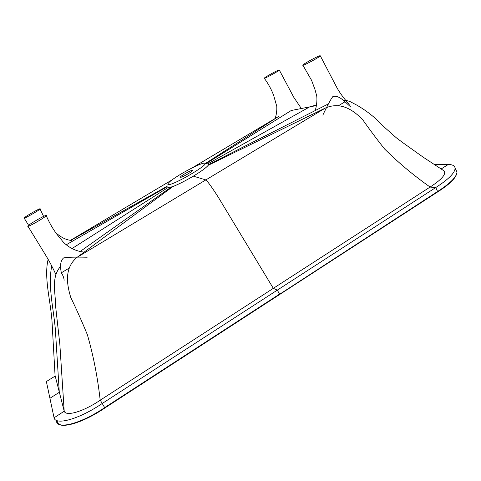 <?xml version="1.0" encoding="UTF-8"?>
<svg xmlns="http://www.w3.org/2000/svg" width="481" height="481" viewBox="0 0 481 481"><rect width="100%" height="100%" fill="white"/><g stroke="black" fill="none" stroke-linecap="round" stroke-linejoin="round"><path stroke-width="0.72" d="M180.567 177.303L180.387 177.08C180.874 175.511 193.41 168.855 192.472 170.557C192.135 171.837 181.968 177.531 180.567 177.303M55.087 375.601L64.195 411.147C65.777 416.786 83.411 411.646 100.198 400.21L430.104 187.043C441.624 179.581 446.314 174.224 444.161 170.959L442.875 170.148M60.75 266.179C50.77 277.429 55.652 292.604 55.507 305.363L59.83 344.143L64.195 411.147M77.02 257.383C63.775 268.35 67.045 285.113 70.773 297.468C76.677 309.722 82.215 322.156 87.386 334.764C93.38 355.603 97.649 377.417 100.198 400.21M207.906 163.895L208.598 164.562L208.207 165.302L325.565 107.93L77.032 257.377L172.871 186.568L167.256 188.029L166.943 186.838L66.204 244.799M326.858 107.455C342.262 101.623 354.467 111.37 362.59 119.565C369.661 129.617 376.996 139.418 384.584 148.978C398.527 162.788 413.696 175.481 430.104 187.043M206.241 163.528L291.252 110.498L316.444 105.561M192.526 167.695L278.469 116.528L205.543 163.378M70.605 240.278L172.39 179.684M48.142 259.379C43.795 277.122 50.367 299.807 51.96 320.526L55.099 376.106L46.374 381.559L46.356 381.072M168.344 184.59C167.538 184.53 167.647 183.934 168.669 182.804C173.713 177.164 199.705 163.035 204.323 163.143L204.894 163.233C209.223 164.508 172.823 185.672 168.344 184.59M208.207 165.302C206.271 167.689 201.305 171.308 193.314 176.154C185.522 180.76 178.71 184.229 172.871 186.568M208.598 164.562L328.505 103.848M170.845 187.301L80.213 251.443M64.22 411.207L54.064 417.815L46.374 381.559M100.264 400.168L104.666 407.605C81.914 423.142 58.237 429.659 56.53 421.681L57.359 421.825L57.095 420.641M430.044 187.079L435.768 187.536L102.14 403.547C79.341 419.065 55.694 425.679 54.064 417.815M193.314 176.154L205.85 179.918C207.96 181.602 212.951 188.895 218.2 197.084L273.328 288.347L277.327 290.127L279.539 294.101L104.666 407.605L104.888 407.936C82.449 423.262 59.079 429.695 57.359 421.825M434.169 164.532L448.286 164.448C452.531 164.55 454.798 165.795 455.086 168.182C454.978 172.865 448.539 179.317 435.768 187.536L437.764 191.859L279.683 294.462M64.117 280.351C63.991 277.994 63.065 275.481 61.34 272.811C59.824 265.488 60.582 260.522 63.606 257.918C67.316 257.191 75.174 256.962 87.181 257.227M27.748 226.268L27.826 226.052C29.347 223.863 48.617 213.107 46.236 215.68C44.751 217.701 27.736 227.381 27.748 226.268M68.969 268.212L61.34 272.811M24.056 218.14C24.002 219.011 38.943 210.492 40.043 208.982C41.901 207.022 25.216 216.384 24.104 218.001L24.056 218.14M278.733 70.076L279.299 70.058C278.752 71.188 263.125 79.575 264.243 78.211C264.52 77.393 276.04 70.966 278.733 70.076M319.432 55.844C315.945 57.017 303.108 64.123 302.82 65.127C301.497 66.823 319.655 57.233 320.286 55.808L319.432 55.844M350.571 106.872L345.003 101.762C340.061 97.162 335.997 95.448 332.81 96.615C330.802 99.188 327.477 105.357 322.835 115.133M338.69 105.573L345.003 101.762M51.756 265.957C47.751 285.918 53.463 308.08 55.351 329.244L59.289 392.274M207.75 163.865L309.698 106.872L316.053 105.099M167.256 188.029L71.97 248.587M167.635 185.979L70.851 240.326M59.301 392.304L49.922 398.274M56.53 421.681L56.223 420.268M455.868 169.775L456.95 171.964C456.878 176.707 450.463 183.195 437.716 191.42L104.888 407.936M56.644 421.807C58.916 429.99 82.233 423.352 104.9 407.966L437.764 191.853C450.481 183.79 456.878 177.158 456.95 171.964L455.086 168.182M441.089 169.011L448.286 164.448M444.161 170.959L423.166 157.167L402.765 142.629L396.416 137.861L383.038 126.022C375.877 118.11 367.213 111.183 357.046 105.243L350.39 101.756C347.979 100.745 345.58 100.282 343.181 100.355M208.357 163.997L204.894 163.233M56.289 420.304L56.608 421.777M82.485 251.87C71.368 250.367 63.799 243.164 61.706 240.109L56.992 234.403C53.072 229.275 49.483 223.034 46.236 215.686L46.236 215.686M55.748 274.266C51.521 264.772 46.891 257.191 45.172 254.365L27.988 226.317M48.088 259.493L47.709 258.622M28.619 225.312L24.212 218.17M40.043 208.982L43.585 216.366M55.664 232.618C61.003 237.434 66.288 240.043 71.525 240.44M275.138 118.512C276.473 114.538 277.014 110.462 276.761 106.289L273.659 95.436C271.488 89.562 268.374 83.85 264.31 78.301M301.34 108.514L293.765 97.258L279.299 70.058M349.218 104.347C344.059 98.707 339.965 93.164 336.94 87.722L320.286 55.808M302.91 65.254L311.574 80.303L315.055 89.743L316.624 95.617C317.123 97.258 317.177 104.786 315.139 110.612"/></g></svg>
